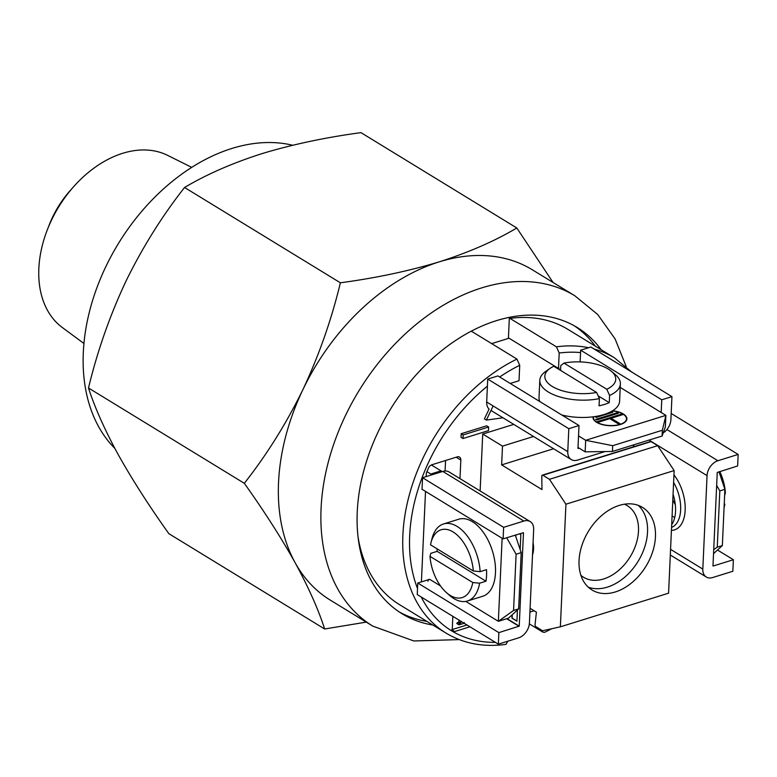 <?xml version="1.0" encoding="UTF-8"?>
<svg xmlns="http://www.w3.org/2000/svg" width="777" height="777" viewBox="0 0 777 777"><rect width="100%" height="100%" fill="white"/><g stroke="black" fill="none" stroke-linecap="round" stroke-linejoin="round"><path stroke-width="1.17" d="M432.828 625.019A167.803 116.705 -58.5 0 1 402.117 613.791A167.803 116.705 -58.5 0 1 366.87 460.198A167.803 116.705 -58.5 0 1 496.484 320.639A167.803 116.705 -58.5 0 1 577.243 327.515A167.803 116.705 -58.5 0 1 601.213 349.747M459.236 639.597L413.83 640.967L372.814 626.136L330.293 600.126A193.619 134.654 -58.5 0 1 295.085 562.635A193.619 134.654 -58.5 0 1 278.545 482.449A193.619 134.654 -58.5 0 1 302.952 389.539C286.286 423.543 266.744 454.807 244.318 483.313C264.219 511.247 281.148 537.684 295.085 562.635C308.498 587.295 318.356 609.411 324.66 628.991L366.249 622.115M292.657 145.25A179.089 124.563 121.5 0 0 83.314 352.447A179.089 124.563 121.5 0 0 114.831 448.378M191.686 167.346L167.647 155.371A101.097 70.309 121.5 0 0 122.727 153.292A101.097 70.309 121.5 0 0 73.815 186.499A101.097 70.309 121.5 0 0 47.319 229.817A101.097 70.309 121.5 0 0 38.85 268.463A101.097 70.309 121.5 0 0 62.335 327.525L83.935 343.483M324.66 628.991L168.842 533.663C148.931 505.73 132.012 479.292 118.065 454.341C104.652 429.681 94.794 407.566 88.491 387.985C97.387 351.097 109.868 315.52 125.923 281.245C142.589 247.241 162.131 215.987 184.557 187.48L340.384 282.799C331.488 319.687 319.007 355.264 302.952 389.539A193.619 134.654 -58.5 0 1 439.19 261.868A193.619 134.654 -58.5 0 1 532.362 269.804L574.883 295.814A193.619 134.654 -58.5 0 0 481.711 287.878A193.619 134.654 -58.5 0 0 321.076 508.459A193.619 134.654 -58.5 0 0 372.814 626.136M426.894 621.386A167.803 116.705 -58.5 0 1 399.184 611.917A167.803 116.705 121.5 0 0 426.894 621.386M574.232 325.767A167.803 116.705 -58.5 0 1 595.279 346.115A167.803 116.705 121.5 0 0 574.232 325.767M88.491 387.985L244.318 483.313M553.049 282.459L516.792 227.972C494.998 240.977 469.133 252.272 439.19 261.868C409.052 270.988 376.117 277.972 340.384 282.799M184.557 187.48C206.682 174.33 232.556 163.024 262.17 153.574C292.735 144.367 325.67 137.383 360.975 132.644L516.792 227.972M47.319 229.817L49.223 224.903A80.439 55.944 -58.5 0 1 70.309 190.433L73.815 186.499M619.22 505.419A48.407 33.664 121.5 0 0 581.827 545.677A48.407 33.664 121.5 0 0 591.996 589.986A48.407 33.664 121.5 0 0 615.287 591.967A48.407 33.664 121.5 0 0 652.68 551.709A48.407 33.664 121.5 0 0 642.511 507.4A48.407 33.664 121.5 0 0 619.22 505.419M588.276 587.169A48.407 33.664 121.5 0 0 607.371 587.13A48.407 33.664 121.5 0 0 643.686 549.951A48.407 33.664 121.5 0 0 638.315 505.38M624.426 504.205A41.948 29.176 -58.5 0 1 627.272 505.652A41.948 29.176 -58.5 0 1 636.081 544.046A41.948 29.176 -58.5 0 1 603.68 578.943A41.948 29.176 -58.5 0 1 583.488 577.224A41.948 29.176 -58.5 0 1 580.905 575.349M358.129 537.499A161.344 112.218 121.5 0 0 399.543 604.661L446.027 633.09A161.344 112.218 -58.5 0 1 408.76 497.037A161.344 112.218 -58.5 0 1 516.958 359.091L471.289 331.148M488.636 427.01L486.664 425.806L461.198 433.721L461.033 437.325L463.014 438.529L488.471 430.623L488.636 427.01L463.179 434.926L461.198 433.721M463.179 434.926L463.014 438.529M493.142 405.963L486.373 420.095L502.962 417.783M579.224 448.203L577.962 448.455L579.001 425.524L497.911 375.913L487.723 379.079L486.684 402.01A13.073 9.091 121.5 0 0 489.083 409.11L484.392 418.89L486.373 420.095M534.1 610.761L529.914 612.062M510.003 317.22L509.945 318.385L556.429 346.824A161.344 112.218 -58.5 0 1 588.626 347.717M594.162 349.058A161.344 112.218 -58.5 0 1 614.422 357.818L567.938 329.39A161.344 112.218 121.5 0 0 509.945 318.385M509.362 317.346L508.411 338.413L509.052 338.209L558.498 368.463L559.197 353.02L556.429 346.824M529.351 623.882L542.841 632.138L544.677 632.342L551.738 628.729M507.828 641.21L506.021 644.347M516.958 359.091L519.726 365.287L519.026 380.73L510.236 383.459L518.395 380.924M459.984 478.632L460.829 460.042A4.837 3.37 121.5 0 0 459.528 457.099A4.837 3.37 121.5 0 0 457.206 456.895L431.925 464.753A4.837 3.37 121.5 0 0 428.418 468.162A153.283 106.604 121.5 0 0 426.34 473.086L426.185 476.583M425.514 491.394L421.406 581.886M445.085 471.008L445.561 460.518M451.699 629.72L454.671 631.536L469.93 626.796M452.253 629.555L466.967 624.98M460.353 622.639L456.73 623.261L458.906 621.755L458.984 620.095M464.325 622.581L463.966 623.348L458.974 624.863L459.469 623.397L460.887 622.96L458.906 621.755M458.789 624.747L457.002 623.659M460.887 622.96L460.955 621.299M452.845 616.346L452.253 629.448A3.225 2.244 121.5 0 0 454.671 631.536M560.363 626.816L668.579 593.181L674.145 470.571L565.928 504.205L560.363 626.816L542.569 630.759L535.965 626.718A1.612 0.913 72.7 0 1 535.052 624.553L536.412 612.169L530.079 608.294M513.762 424.388L482.721 434.032L480.128 490.957M559.129 368.259L558.498 368.463M482.721 434.032L502.496 446.134L533.537 436.489M502.496 446.134L501.641 464.889L553.583 448.747M501.641 464.889L541.977 489.559L541.792 476.233A1.612 0.913 72.7 0 1 542.297 475.165A1.612 0.913 72.7 0 1 542.841 475.262L549.456 479.302L657.672 445.668L674.145 470.571M632.633 445.182L634.702 446.445M542.297 475.165L650.524 441.53A1.612 0.913 72.7 0 1 651.068 441.627L657.672 445.668M549.456 479.302L565.928 504.205M513.558 610.479L498.358 621.318L508.537 618.162L518.647 608.896L513.558 610.479L516.113 554.224L506.672 537.762M515.287 535.081L521.202 552.641L516.113 554.224M426.942 471.639L430.846 474.028A3.225 1.816 72.7 0 1 431.711 474.873M431.39 464.967L441.025 470.862A3.225 1.816 72.7 0 1 441.899 471.707M518.647 608.896L521.202 552.641M465.782 601.398L498.358 621.318L502.127 538.267M440.52 585.945L430.118 579.584A3.225 1.816 -107.3 0 0 428.01 581.254M716.656 485.411L719.813 490.909L724.902 489.325L722.348 545.58L713.558 553.632M718.997 471.765L724.902 489.325M713.742 549.679L717.258 547.163L722.348 545.58M674.737 517.492A25.01 14.083 72.7 0 1 672.086 515.87M719.813 490.909L717.258 547.163M675.32 504.7A25.01 14.083 72.7 0 1 672.814 499.834M671.687 524.708A30.653 17.269 -107.3 0 0 675.543 511.421A30.653 17.269 -107.3 0 0 673.067 494.25M712.975 565.928L717.249 472.455L737.626 465.977L738.15 454.438L717.909 460.732A13.073 9.091 121.5 0 0 707.06 475.621L702.816 569.085A13.073 9.091 121.5 0 0 706.312 577.029A13.073 9.091 121.5 0 0 712.606 577.564L732.847 571.27L733.371 559.731L717.501 550.029M713.121 566.025L733.371 559.731M671.173 413.471L738.15 454.438M530.167 521.571L449.077 471.96A13.073 9.091 121.5 0 0 442.783 471.425L422.542 477.719L422.018 489.257L503.107 538.869L503.632 527.33L523.883 521.037A13.073 9.091 121.5 0 1 530.167 521.571A13.073 9.091 121.5 0 1 533.663 529.516L529.419 622.979A13.073 9.091 121.5 0 1 518.57 637.868L498.329 644.162L498.853 632.624L519.23 626.145L523.475 532.682L503.107 538.869M422.542 477.719L503.632 527.33M512.121 614.879L511.975 618.152L516.919 621.173L517.424 610.023M515.753 534.935L515.685 536.266M520.163 549.572L520.843 534.625L519.463 533.78M506.963 618.647L519.23 626.145M498.329 644.162L417.239 594.56L417.764 583.022L429.545 579.351M506.682 618.735L519.094 626.33M417.764 583.022L498.853 632.624M515.879 534.897L515.802 536.596M512.247 614.753L512.101 618.113L516.919 621.066M724.582 495.668L725.388 492.637A35.499 19.988 -107.3 0 0 719.784 471.522M724.077 507.624L724.455 506.08A35.499 19.988 -107.3 0 0 724.863 504.176L724.057 507.206M724.251 503.797L724.863 504.176M479.613 583.187A40.336 22.718 72.7 0 1 467.443 601A40.336 22.718 72.7 0 1 453.836 598.543A40.336 22.718 72.7 0 1 449.446 595.269L446.348 592.521A35.499 19.988 72.7 0 1 429.992 556.351L430.808 553.321L437.169 551.349L485.984 581.206L479.613 583.187L472.785 582.527A35.499 19.988 72.7 0 1 446.348 592.521M430.934 542.909A35.499 19.988 72.7 0 1 453.088 531.934A35.499 19.988 72.7 0 1 473.31 570.988L430.516 544.813A35.499 19.988 72.7 0 1 430.934 542.909L431.925 538.898A40.336 22.718 72.7 0 1 443.502 523.97L458.78 519.221A40.336 22.718 72.7 0 1 472.387 521.678A40.336 22.718 72.7 0 1 494.93 562.101A40.336 22.718 72.7 0 1 482.721 596.26L467.443 601M443.502 523.97A40.336 22.718 72.7 0 1 457.109 526.427A40.336 22.718 72.7 0 1 480.137 571.649L473.31 570.988M485.984 581.206A40.336 22.718 72.7 0 0 486.499 569.667L480.137 571.649M472.785 582.527L429.992 556.351M437.169 551.349A40.336 22.718 72.7 0 1 437.072 548.824M533.061 542.637A19.357 10.907 72.7 0 1 532.973 553.234L532.498 555.176M532.721 550.262A24.204 13.627 72.7 0 1 532.546 554.011M626.476 419.046A16.54 7.381 -177.4 0 1 626.476 419.192A16.54 7.381 -177.4 0 1 622.824 423.543M612.325 410.926A16.54 7.381 -177.4 0 1 623.018 414.092A16.54 7.381 -177.4 0 1 626.485 418.9A16.54 7.381 -177.4 0 1 615.161 425.349A16.54 7.381 -177.4 0 1 596.921 422.202A16.54 7.381 -177.4 0 1 593.443 417.404A16.54 7.381 -177.4 0 1 593.531 416.763M612.577 410.771A16.939 7.556 -177.4 0 1 623.329 413.995A16.939 7.556 -177.4 0 1 626.893 418.92A16.939 7.556 -177.4 0 1 615.287 425.524A16.939 7.556 -177.4 0 1 596.6 422.309A16.939 7.556 -177.4 0 1 593.045 417.385A16.939 7.556 -177.4 0 1 593.113 416.822M593.036 417.531A16.939 7.556 -177.4 0 1 593.181 416.812M623.241 414.238A16.939 7.556 -177.4 0 1 623.319 414.287A16.939 7.556 -177.4 0 1 626.884 419.065M508.411 338.413L491.666 343.619M662.354 430.254L662.091 436.023L612.441 451.456L585.159 451.835L585.683 440.297L612.703 445.687L662.354 430.254L665.889 415.365L620.231 387.432M612.703 445.687L612.441 451.456M578.525 435.916L585.683 440.297L665.889 415.365L665.365 426.903L662.091 436.023M598.465 418.531A25.01 11.16 -177.4 0 1 596.765 419.347M578.01 447.455L585.159 451.835M596.668 422.348A16.54 7.381 -177.4 0 1 593.434 417.686A16.54 7.381 -177.4 0 1 593.443 417.54M598.047 422.309L609.819 418.648L618.725 424.096L619.997 423.698L611.101 418.259L622.872 414.597L621.882 413.986L597.057 421.707L598.047 422.309M622.552 414.695L621.872 414.277L597.367 421.892M619.677 423.795L611.402 418.444M612.48 412.354L611.81 411.645L609.867 412.247M595.571 416.977L599.951 415.617M607.74 413.199L611.8 411.936M611.81 411.645L612.8 412.247L596.25 417.395L595.26 416.793L597.202 416.19M596.668 419.998L618.317 413.277L617.327 412.674L595.687 419.395L596.668 419.998M617.997 413.374L617.317 412.956L595.988 419.59M598.154 395.852L609.265 402.641A40.336 17.997 -177.4 0 1 599.077 405.808L599.407 398.601A40.336 17.997 -177.4 0 1 548.261 391.977A40.336 17.997 -177.4 0 1 539.801 380.254A40.336 17.997 -177.4 0 1 545.571 371.532L549.912 368.473A35.499 15.841 -177.4 0 1 553.807 366.258L596.59 392.434A35.499 15.841 -177.4 0 1 554.419 387.655A35.499 15.841 -177.4 0 1 549.912 368.473M611.382 371.27A35.499 15.841 -177.4 0 1 606.779 389.267L563.985 363.092A35.499 15.841 -177.4 0 1 608.304 369.056A35.499 15.841 -177.4 0 1 611.382 371.27L615.433 374.708A40.336 17.997 -177.4 0 1 620.386 383.916L619.599 401.223A40.336 17.997 -177.4 0 1 561.761 414.976M620.386 383.916A40.336 17.997 -177.4 0 1 609.595 395.435L606.779 389.267M609.265 402.641L609.595 395.435M563.985 363.092L560.78 365.578L560.567 370.386M599.407 398.601L596.59 392.434M539.811 401.544A40.336 17.997 -177.4 0 1 539.015 397.571L539.801 380.254M580.128 361.907L580.662 350.194L661.761 399.796L671.94 396.639L670.901 419.57A13.073 9.091 121.5 0 1 663.199 432.944M671.94 396.639L590.85 347.028L580.662 350.194M661.178 412.48L661.761 399.796M579.001 425.524L568.813 428.69L567.773 451.622A13.073 9.091 121.5 0 0 571.27 459.566A13.073 9.091 121.5 0 0 577.554 460.101L605.03 451.563M487.723 379.079L568.813 428.69M580.555 352.583A156.507 108.848 121.5 0 0 559.197 353.02M519.726 365.287A156.507 108.848 121.5 0 0 499.679 377M487.402 386.159A156.507 108.848 121.5 0 0 417.511 588.539M421.251 597.008A156.507 108.848 121.5 0 0 495.376 642.356M506.575 641.608A156.507 108.848 121.5 0 0 507.818 641.443M456.196 457.206L460.829 460.042M542.841 475.262L651.068 441.627M441.025 470.862L430.846 474.028M673.95 474.854A33.887 19.085 72.7 0 1 685.159 510.256A33.887 19.085 72.7 0 1 671.425 530.39M671.561 527.398A30.653 17.269 -107.3 0 0 680.642 509.838A30.653 17.269 -107.3 0 0 673.61 482.42M670.57 549.358L702.816 569.085M648.999 440.093L707.06 475.621M666.919 429.535L717.909 460.732M442.783 471.425L523.883 521.037M486.684 402.01L567.773 451.622M626.223 366.618L615.102 338.908L597.678 314.471L574.883 295.814M631.74 372.047L614.422 357.818M506.021 644.356C483.556 647.387 463.558 643.628 446.027 633.09M670.308 555.011L706.312 577.029M490.986 410.46L571.27 459.566"/></g></svg>

